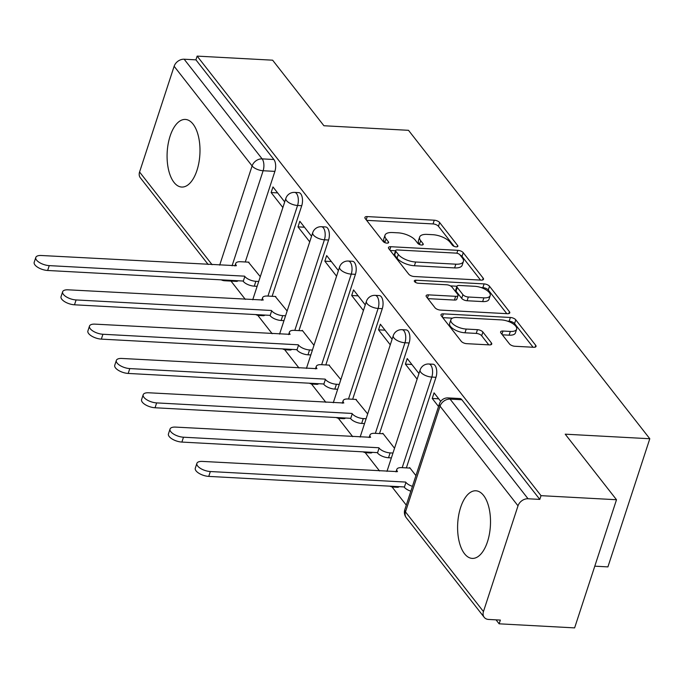 <?xml version="1.0" encoding="UTF-8"?>
<svg xmlns="http://www.w3.org/2000/svg" width="684" height="684" viewBox="0 0 684 684"><rect width="100%" height="100%" fill="white"/><g stroke="black" fill="none" stroke-linecap="round" stroke-linejoin="round"><path stroke-width="1.03" d="M456.202 246.873A2.984 1.265 18.1 0 0 457.852 246.291A2.984 1.265 18.1 0 0 457.63 245.505L439.675 222.565A4.258 1.804 18.1 0 0 434.263 220.197L367.248 216.589A4.258 1.804 18.1 0 0 364.888 217.418A4.258 1.804 18.1 0 0 365.213 218.547L383.168 241.486A2.984 1.265 18.1 0 0 386.956 243.136A2.984 1.265 18.1 0 0 388.606 242.555A2.984 1.265 18.1 0 0 388.375 241.768L386.058 238.802A13.637 5.78 18.1 0 1 385.007 235.211A13.637 5.78 18.1 0 1 392.565 232.534L398.148 232.834A13.637 5.78 18.1 0 1 415.47 240.383L417.787 243.359A2.984 1.265 18.1 0 0 421.575 245.009A2.984 1.265 18.1 0 0 423.234 244.419A2.984 1.265 18.1 0 0 423.003 243.641L420.677 240.665A13.637 5.78 18.1 0 1 419.634 237.074A13.637 5.78 18.1 0 1 427.184 234.398L432.775 234.697A13.637 5.78 18.1 0 1 450.089 242.256L452.415 245.223A2.984 1.265 18.1 0 0 456.202 246.873M483.579 495.455A33.858 16.382 -86.9 0 0 475.876 490.787A33.858 16.382 -86.9 0 0 458.673 515.274A33.858 16.382 -86.9 0 0 464.53 553.741A33.858 16.382 -86.9 0 0 472.234 558.4A33.858 16.382 -86.9 0 0 489.436 533.913A33.858 16.382 -86.9 0 0 483.579 495.455M193.059 124.103A33.858 16.382 -86.9 0 0 185.355 119.435A33.858 16.382 -86.9 0 0 168.153 143.931A33.858 16.382 -86.9 0 0 174.01 182.389A33.858 16.382 -86.9 0 0 181.705 187.048A33.858 16.382 -86.9 0 0 198.916 162.561A33.858 16.382 -86.9 0 0 193.059 124.103M509.469 343.907A4.258 1.804 18.1 0 0 514.881 346.266L533.682 347.284A4.258 1.804 18.1 0 0 536.042 346.446A4.258 1.804 18.1 0 0 535.717 345.326L515.787 319.838A4.258 1.804 18.1 0 0 510.375 317.479L443.352 313.862A4.258 1.804 18.1 0 0 440.992 314.7A4.258 1.804 18.1 0 0 441.325 315.828L461.255 341.307A4.258 1.804 18.1 0 0 466.668 343.667L489.376 344.89A4.258 1.804 18.1 0 0 491.745 344.052A4.258 1.804 18.1 0 0 491.411 342.932L482.887 332.031A4.258 1.804 18.1 0 0 477.466 329.671L466.206 329.055A11.397 4.831 18.1 0 1 455.142 325.601A11.397 4.831 18.1 0 1 450.859 319.744A11.397 4.831 18.1 0 1 457.169 317.504L501.286 319.89A11.397 4.831 18.1 0 1 512.35 323.344A11.397 4.831 18.1 0 1 516.642 329.201A11.397 4.831 18.1 0 1 510.324 331.441L502.971 331.039A4.258 1.804 18.1 0 0 500.611 331.877A4.258 1.804 18.1 0 0 500.936 333.005L509.469 343.907M197.146 56.114L272.625 60.183L323.917 125.745L408.502 130.311L649.8 438.743L565.215 434.178L616.506 499.73L541.018 495.661L197.146 56.114L195.923 59.85L184.158 59.217L262.126 158.876A8.678 4.198 93.1 0 1 263.126 170.743L232.064 265.794M481.143 280.124A4.258 1.804 18.1 0 0 483.502 279.286A4.258 1.804 18.1 0 0 483.178 278.166L463.248 252.687A4.258 1.804 18.1 0 0 457.835 250.327L390.812 246.71A4.258 1.804 18.1 0 0 388.452 247.548A4.258 1.804 18.1 0 0 388.786 248.668L408.716 274.147A4.258 1.804 18.1 0 0 414.128 276.507L481.143 280.124M489.513 286.263L509.452 311.742A4.258 1.804 18.1 0 1 509.777 312.87A4.258 1.804 18.1 0 1 507.417 313.7L440.402 310.083A4.258 1.804 18.1 0 1 434.99 307.723L426.457 296.822A4.258 1.804 18.1 0 1 426.132 295.702A4.258 1.804 18.1 0 1 428.492 294.864L455.664 296.326A4.258 1.804 18.1 0 0 458.032 295.497A4.258 1.804 18.1 0 0 457.699 294.368L452.039 287.135A4.258 1.804 18.1 0 0 446.626 284.775L418.334 283.253A2.984 1.265 18.1 0 1 415.436 282.347A2.984 1.265 18.1 0 1 414.316 280.816A2.984 1.265 18.1 0 1 415.966 280.226L484.101 283.903A4.258 1.804 18.1 0 1 489.513 286.263L488.291 289.999L506.81 313.674M616.506 499.73L574.62 627.886L499.132 623.817L496.028 619.841M231.004 281.09L245.317 299.378M257.774 315.307L272.164 333.698M284.621 349.618L299.011 368.018M311.468 383.938L325.866 402.337M338.323 418.257L352.713 436.657M365.171 452.577L379.56 470.977M392.017 486.897L406.287 505.134M594.781 566.181L607.914 566.891L649.8 438.743M541.018 495.661L539.804 499.397L528.039 498.764A8.678 6.643 142 0 0 518.01 505.827L483.451 611.564A8.678 6.643 142 0 0 484.204 617.319A8.678 6.643 142 0 0 488.598 619.447L500.355 620.08L499.132 623.817M195.923 59.85L273.891 159.509A8.678 4.198 93.1 0 1 274.891 171.376L245.274 261.972M208.175 264.503L140.323 177.772A8.678 6.643 -38 0 1 139.57 172.009L174.138 66.28A8.678 6.643 -38 0 1 184.158 59.217M311.553 236.262L299.823 221.265L297.993 226.866L304.483 227.216M287.135 310.981L275.242 296.463M338.409 270.582L326.67 255.577L324.84 261.185L331.33 261.536M313.982 345.3L302.251 330.304L302.089 330.782M365.256 304.893L353.525 289.896L351.687 295.505L358.177 295.856M340.829 379.62L328.944 365.102M392.103 339.213L380.372 324.216L378.543 329.825L385.032 330.175M367.684 413.94L355.791 399.422M418.95 373.532L407.219 358.536L405.39 364.144L411.879 364.495M394.531 448.259L382.801 433.263L382.638 433.741M440.71 401.346L434.066 392.855L432.237 398.464L438.726 398.815M415.932 475.619L409.648 467.582L409.494 468.061M435.982 377.294L431.809 377.072A8.678 4.198 93.1 0 0 428.834 363.999L433.006 364.221A8.678 4.198 -86.9 0 1 435.982 377.294L406.373 467.89M409.135 342.975L404.962 342.752A8.678 4.198 93.1 0 0 401.987 329.679L406.159 329.91A8.678 4.198 -86.9 0 1 409.135 342.975L379.526 433.571M382.288 308.655L378.115 308.433A8.678 4.198 93.1 0 0 375.14 295.36L379.312 295.591A8.678 4.198 -86.9 0 1 382.288 308.655L352.67 399.251M355.432 274.335L351.26 274.113A8.678 4.198 93.1 0 0 348.293 261.04L352.465 261.271A8.678 4.198 -86.9 0 1 355.432 274.335L325.823 364.931M328.585 240.016L324.413 239.793A8.678 4.198 93.1 0 0 321.437 226.72L325.61 226.951A8.678 4.198 -86.9 0 1 328.585 240.016L298.976 330.611M301.738 205.696L297.566 205.474A8.678 4.198 93.1 0 0 294.59 192.401L298.763 192.632A8.678 4.198 -86.9 0 1 301.738 205.696L272.129 296.292M284.706 201.942L272.976 186.946L271.138 192.546L277.636 192.897M260.279 276.661L248.395 262.143M271.138 192.546L282.877 207.543M395.053 486.444A8.678 4.198 93.1 0 1 393.343 487.076L397.515 487.299A8.678 4.198 -86.9 0 0 399.225 486.666M368.206 452.124A8.678 4.198 93.1 0 1 366.496 452.757L370.668 452.979A8.678 4.198 -86.9 0 0 372.378 452.355M341.35 417.804A8.678 4.198 93.1 0 1 339.64 418.437L343.813 418.659A8.678 4.198 -86.9 0 0 345.523 418.035M314.503 383.485A8.678 4.198 93.1 0 1 312.793 384.117L316.966 384.34A8.678 4.198 -86.9 0 0 318.676 383.715M287.656 349.165A8.678 4.198 93.1 0 1 285.946 349.798L290.119 350.02A8.678 4.198 -86.9 0 0 291.829 349.396M260.801 314.854A8.678 4.198 93.1 0 1 259.099 315.478L263.272 315.7A8.678 4.198 -86.9 0 0 264.973 315.076M539.804 499.397L461.837 399.738A8.678 4.198 -86.9 0 0 459.862 398.541L448.097 397.908A8.678 4.198 93.1 0 1 450.072 399.105L528.039 498.764M226.37 280.124A8.678 4.198 93.1 0 1 224.66 280.748L236.416 281.381A8.678 4.198 -86.9 0 0 238.126 280.756M297.993 226.866L309.724 241.862M324.84 261.185L336.571 276.182M351.687 295.505L363.426 310.502M378.543 329.825L390.273 344.822M405.39 364.144L417.12 379.141M432.237 398.464L438.529 406.501M419.634 237.074L418.411 240.811A13.637 5.78 18.1 0 0 419.454 244.402L420.677 240.665M385.007 235.211L383.784 238.938A13.637 5.78 18.1 0 0 384.836 242.538L386.058 238.802M454.193 246.402L438.453 226.301A4.258 1.804 18.1 0 0 433.04 223.933L366.633 220.351M395.549 250.763L390.196 250.481M480.544 280.089L462.025 256.423A4.258 1.804 18.1 0 0 460.041 254.978M459.887 254.781A2.984 1.265 18.1 0 0 456.1 253.123L397.276 249.951A2.984 1.265 18.1 0 0 395.626 250.541A2.984 1.265 18.1 0 0 395.856 251.327L398.302 254.457A13.637 5.78 18.1 0 0 415.624 262.006L455.835 264.178A13.637 5.78 18.1 0 0 463.384 261.502A13.637 5.78 18.1 0 0 462.341 257.911L459.887 254.781M395.626 250.541L394.403 254.277A2.984 1.265 18.1 0 0 394.634 255.064L395.856 251.327M463.384 261.502L462.162 265.238A13.637 5.78 18.1 0 1 454.612 267.914L414.401 265.743A13.637 5.78 18.1 0 1 397.079 258.193L394.634 255.064M427.868 298.634L454.45 300.062A4.258 1.804 18.1 0 0 456.809 299.233L458.032 295.497M450.448 285.886L456.946 286.237M481.04 287.536L482.878 287.639L484.101 283.903M483.87 297.848A11.397 4.831 18.1 0 0 490.189 295.616A11.397 4.831 18.1 0 0 485.896 289.76A11.397 4.831 18.1 0 0 474.833 286.297L459.289 285.459A4.258 1.804 18.1 0 0 456.929 286.297A4.258 1.804 18.1 0 0 457.254 287.417L462.914 294.65A4.258 1.804 18.1 0 0 468.326 297.01L483.87 297.848L482.647 301.584A11.397 4.831 18.1 0 0 488.966 299.353L490.189 295.616M456.929 286.297L455.706 290.033A4.258 1.804 18.1 0 0 456.031 291.153L457.254 287.417M482.647 301.584L467.104 300.746A4.258 1.804 18.1 0 1 461.691 298.386L456.031 291.153M488.291 289.999A4.258 1.804 18.1 0 0 482.878 287.639M516.642 329.201L515.42 332.937A11.397 4.831 18.1 0 1 509.11 335.177L502.355 334.809M450.859 319.744L449.636 323.481A11.397 4.831 18.1 0 0 453.928 329.337A11.397 4.831 18.1 0 0 464.983 332.792L466.206 329.055M488.778 344.856L481.664 335.767A4.258 1.804 18.1 0 0 476.252 333.407L464.983 332.792M533.084 347.25L514.565 323.575A4.258 1.804 18.1 0 0 509.152 321.215L507.494 321.129M452.449 318.163L442.736 317.632M257.133 286.314L254.277 286.16A8.678 3.685 -161.9 0 1 243.248 281.346L244.838 276.49A8.678 3.685 18.1 0 0 255.867 281.304L258.714 281.457M248.942 262.177L240.546 261.724A8.678 3.685 18.1 0 0 235.741 263.425A8.678 3.685 18.1 0 0 236.407 265.708L41.322 255.5A9.986 4.232 18.1 0 0 35.79 257.458A9.986 4.232 18.1 0 0 39.544 262.588A9.986 4.232 18.1 0 0 49.239 265.623L244.581 276.165M242.991 281.021L47.649 270.479A9.986 4.232 -161.9 0 1 37.962 267.444A9.986 4.232 -161.9 0 1 34.2 262.314L35.79 257.458M283.98 320.634L281.124 320.48A8.678 3.685 -161.9 0 1 270.103 315.666L271.685 310.81A8.678 3.685 18.1 0 0 282.714 315.623L285.57 315.777M275.797 296.497L267.401 296.044A8.678 3.685 18.1 0 0 262.588 297.745A8.678 3.685 18.1 0 0 263.254 300.028L68.169 289.819A9.986 4.232 18.1 0 0 62.637 291.777A9.986 4.232 18.1 0 0 66.399 296.907A9.986 4.232 18.1 0 0 76.086 299.943L271.428 310.476M269.838 315.341L74.496 304.799A9.986 4.232 -161.9 0 1 64.809 301.764A9.986 4.232 -161.9 0 1 61.047 296.634L62.637 291.777M310.827 354.953L307.98 354.799A8.678 3.685 -161.9 0 1 296.95 349.986L298.532 345.129A8.678 3.685 18.1 0 0 309.561 349.934L312.417 350.088M302.644 330.808L294.248 330.355A8.678 3.685 18.1 0 0 289.435 332.065A8.678 3.685 18.1 0 0 290.101 334.348L95.016 324.139A9.986 4.232 18.1 0 0 89.484 326.097A9.986 4.232 18.1 0 0 93.246 331.227A9.986 4.232 18.1 0 0 102.933 334.262L298.275 344.796M296.694 349.652L101.343 339.119A9.986 4.232 -161.9 0 1 91.656 336.083A9.986 4.232 -161.9 0 1 87.903 330.953L89.484 326.097M337.674 389.264L334.827 389.111A8.678 3.685 -161.9 0 1 323.797 384.305L325.387 379.449A8.678 3.685 18.1 0 0 336.417 384.254L339.264 384.408M329.491 365.128L321.095 364.675A8.678 3.685 18.1 0 0 316.29 366.385A8.678 3.685 18.1 0 0 316.948 368.667L121.863 358.459A9.986 4.232 18.1 0 0 116.34 360.417A9.986 4.232 18.1 0 0 120.093 365.547A9.986 4.232 18.1 0 0 129.78 368.582L325.131 379.116M323.541 383.972L128.199 373.438A9.986 4.232 -161.9 0 1 118.503 370.403A9.986 4.232 -161.9 0 1 114.75 365.273L116.34 360.417M364.529 423.584L361.674 423.43A8.678 3.685 -161.9 0 1 350.644 418.625L352.234 413.769A8.678 3.685 18.1 0 0 363.264 418.574L366.111 418.728M356.347 399.447L347.942 398.994A8.678 3.685 18.1 0 0 343.137 400.696A8.678 3.685 18.1 0 0 343.804 402.987L148.719 392.778A9.986 4.232 18.1 0 0 143.187 394.736A9.986 4.232 18.1 0 0 146.94 399.866A9.986 4.232 18.1 0 0 156.636 402.902L351.978 413.435M350.388 418.292L155.046 407.758A9.986 4.232 -161.9 0 1 145.359 404.723A9.986 4.232 -161.9 0 1 141.597 399.593L143.187 394.736M391.376 457.904L388.529 457.75A8.678 3.685 -161.9 0 1 377.5 452.945L379.081 448.088A8.678 3.685 18.1 0 0 390.111 452.894L392.967 453.047M383.194 433.767L374.798 433.314A8.678 3.685 18.1 0 0 369.984 435.015A8.678 3.685 18.1 0 0 370.651 437.307L175.566 427.098A9.986 4.232 18.1 0 0 170.034 429.056A9.986 4.232 18.1 0 0 173.796 434.186A9.986 4.232 18.1 0 0 183.483 437.213L378.825 447.755M377.235 452.611L181.893 442.078A9.986 4.232 -161.9 0 1 172.206 439.043A9.986 4.232 -161.9 0 1 168.444 433.912L170.034 429.056M410.845 491.189A8.678 3.685 -161.9 0 1 404.347 487.264L405.937 482.408A8.678 3.685 18.1 0 0 412.435 486.333M410.041 468.087L401.645 467.634A8.678 3.685 18.1 0 0 396.831 469.335A8.678 3.685 18.1 0 0 397.498 471.627L202.413 461.418A9.986 4.232 18.1 0 0 196.881 463.376A9.986 4.232 18.1 0 0 200.643 468.506A9.986 4.232 18.1 0 0 210.33 471.532L405.672 482.075M404.09 486.931L208.748 476.397A9.986 4.232 -161.9 0 1 199.053 473.362A9.986 4.232 -161.9 0 1 195.299 468.232L196.881 463.376M457.211 246.787L457.63 245.505M387.956 243.051L388.375 241.768M422.584 244.923L423.003 243.641M518.01 505.827L440.043 406.168L405.484 511.906L483.451 611.564M274.891 171.376L263.126 170.743A8.678 3.685 18.1 0 1 252.097 165.938L174.138 66.28M219.684 265.127L252.097 165.938A8.678 6.643 -38 0 1 262.126 158.876L273.891 159.509M139.57 172.009L212.1 264.717M428.834 363.999A8.678 8.678 0 0 0 420.121 369.976A8.678 3.685 -161.9 0 0 420.78 372.258A8.678 3.685 -161.9 0 0 431.809 377.072L402.201 467.668M401.987 329.679A8.678 8.678 0 0 0 393.266 335.656A8.678 3.685 -161.9 0 0 393.933 337.939A8.678 3.685 -161.9 0 0 404.962 342.752L375.354 433.348M375.14 295.36A8.678 8.678 0 0 0 366.419 301.336A8.678 3.685 -161.9 0 0 367.086 303.619A8.678 3.685 -161.9 0 0 378.115 308.433L348.498 399.029M348.293 261.04A8.678 8.678 0 0 0 339.572 267.017A8.678 3.685 -161.9 0 0 340.239 269.299A8.678 3.685 -161.9 0 0 351.26 274.113L321.651 364.709M321.437 226.72A8.678 8.678 0 0 0 312.716 232.697A8.678 3.685 -161.9 0 0 313.383 234.98A8.678 3.685 -161.9 0 0 324.413 239.793L294.804 330.389M294.59 192.401A8.678 8.678 0 0 0 285.869 198.377A8.678 3.685 -161.9 0 0 286.536 200.66A8.678 3.685 -161.9 0 0 297.566 205.474L267.957 296.069M461.837 399.738L450.072 399.105A8.678 6.643 -38 0 0 440.043 406.168A8.678 3.685 -161.9 0 1 439.384 403.885L404.825 509.614A8.678 8.678 0 0 0 406.236 517.66L484.204 617.319M406.236 517.66A8.678 6.643 142 0 1 405.484 511.906A8.678 3.685 -161.9 0 1 404.825 509.614M366.197 219.803L367.248 216.589M433.04 223.933L434.263 220.197M438.453 226.301L439.675 222.565M389.769 249.925L390.812 246.71M456.886 253.225L457.835 250.327M462.025 256.423L463.248 252.687M482.579 280.004L483.178 278.166M397.079 258.193L398.302 254.457M414.401 265.743L415.624 262.006M454.612 267.914L455.835 264.178M508.853 313.58L509.452 311.742M427.44 298.079L428.492 294.864M454.45 300.062L455.664 296.326M415.308 282.261L415.966 280.226M461.691 298.386L462.914 294.65M467.104 300.746L468.326 297.01M501.919 334.262L502.971 331.039M509.11 335.177L510.324 331.441M476.252 333.407L477.466 329.671M481.664 335.767L482.887 332.031M490.813 344.77L491.411 342.932M442.309 317.077L443.352 313.862M509.152 321.215L510.375 317.479M514.565 323.575L515.787 319.838M535.119 347.156L535.717 345.326M243.248 281.346L244.838 276.49M254.277 286.16L255.867 281.304M47.649 270.479L49.239 265.623M270.103 315.666L271.685 310.81M281.124 320.48L282.714 315.623M74.496 304.799L76.086 299.943M296.95 349.986L298.532 345.129M307.98 354.799L309.561 349.934M101.343 339.119L102.933 334.262M323.797 384.305L325.387 379.449M334.827 389.111L336.417 384.254M128.199 373.438L129.78 368.582M350.644 418.625L352.234 413.769M361.674 423.43L363.264 418.574M155.046 407.758L156.636 402.902M377.5 452.945L379.081 448.088M388.529 457.75L390.111 452.894M181.893 442.078L183.483 437.213M404.347 487.264L405.937 482.408M208.748 476.397L210.33 471.532M255.679 314.572A8.678 8.678 0 0 0 259.099 315.478M252.729 299.78L285.869 198.377M282.526 348.891A8.678 8.678 0 0 0 285.946 349.798M279.576 334.1L312.716 232.697M309.382 383.211A8.678 8.678 0 0 0 312.793 384.117M306.423 368.419L339.572 267.017M336.229 417.531A8.678 8.678 0 0 0 339.64 418.437M333.279 402.739L366.419 301.336M363.076 451.85A8.678 8.678 0 0 0 366.496 452.757M360.126 437.059L393.266 335.656M389.931 486.17A8.678 8.678 0 0 0 393.343 487.076M386.973 471.37L420.121 369.976M448.097 397.908A8.678 8.678 0 0 0 439.384 403.885M221.248 279.841A8.678 8.678 0 0 0 224.66 280.748M234.911 265.948L235.741 263.425M261.767 300.267L262.588 297.745M288.614 334.587L289.435 332.065M315.461 368.907L316.29 366.385M342.308 403.227L343.137 400.696M369.163 437.546L369.984 435.015M396.01 471.857L396.831 469.335"/></g></svg>
